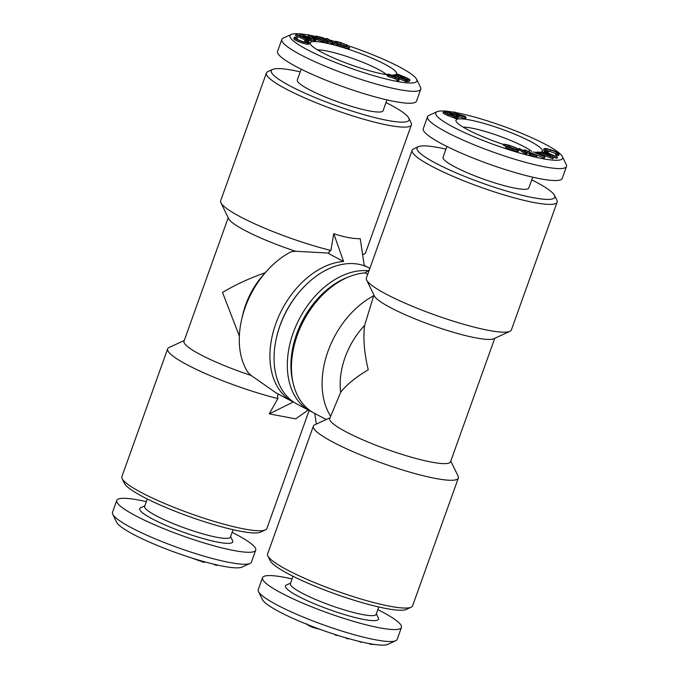 <?xml version="1.0" encoding="UTF-8"?>
<svg xmlns="http://www.w3.org/2000/svg" width="679" height="679" viewBox="0 0 679 679"><rect width="100%" height="100%" fill="white"/><g stroke="black" fill="none" stroke-linecap="round" stroke-linejoin="round"><path stroke-width="1.02" d="M445.942 149.134A73.145 11.076 19.7 0 0 418.434 146.681L413.596 148.896A76.999 11.662 19.7 0 0 412.136 150.271L366.388 278.059A76.999 11.662 19.7 0 0 366.643 280.045A76.999 11.662 19.7 0 0 385.944 294.015A76.999 11.662 19.7 0 0 458.444 322.746A76.999 11.662 19.7 0 0 509.912 331.344A76.999 11.662 19.7 0 0 511.363 329.969L557.12 202.181A76.999 11.662 19.7 0 0 556.865 200.195L554.539 195.416A73.145 11.076 19.7 0 0 531.725 179.842M412.136 150.271A76.999 11.662 19.7 0 0 431.691 166.228A76.999 11.662 19.7 0 0 509.505 196.528A76.999 11.662 19.7 0 0 557.12 202.181M535.485 152.928L539.542 153.547L537.428 151.994L538.481 152.147L544.923 156.874L535.485 152.928M389.05 75.454C387.106 74.452 386.928 74.028 388.524 74.198L394.711 76.269L399.099 79.757L395.704 77.491L389.05 75.454L388.617 76.651C386.674 75.641 386.504 75.225 388.091 75.394M387.013 75.479L387.437 74.291L388.524 74.198M455.889 114.827L453.928 113.02L454.361 111.823L457.756 114.089L464.411 116.117C466.354 117.127 466.532 117.552 464.937 117.374L464.512 118.57L458.325 116.508M464.512 118.57L465.599 118.486L466.023 117.289L458.749 115.311L456.577 113.877L456.178 114.98M456.577 113.877L454.361 111.823M306.017 39.688L308.453 40.579L306.017 39.688L305.762 40.409M313.291 37.574L316.507 38.066L310.965 35.868L313.291 37.574M314.326 39.416L303.691 35.563L311.491 39.755L299.991 35.962L308.775 40.078L295.968 34.442L309.132 38.754L300.11 33.95L314.326 39.416L313.893 40.613L311.542 39.951M292.81 381.632A74.427 50.84 -62.1 0 1 348.259 277.083M326.234 419.537L314.19 413.146A76.999 52.597 -62.1 0 1 294.041 346.146L294.363 344.779A73.145 49.966 -62.1 0 1 318.621 299.04L319.571 298.005A76.999 52.597 -62.1 0 1 365.098 272.89L367.738 274.291M309.369 42.641L307.765 43.15L302.953 41.911C298.242 40.316 295.382 38.941 294.363 37.795C293.956 37.209 294.644 37.073 296.426 37.37L297.461 37.905L295.764 38.245C296.647 39.195 299.015 40.316 302.851 41.623C306.619 42.777 308.334 42.964 308.003 42.183L304.896 40.307L309.369 42.641L309.047 44.211M190.29 557.527L204.107 562.424L204.354 561.737M204.107 562.424L205.007 561.923M456.483 117.501L448.267 114.386C444.091 112.561 442.674 111.509 444.032 111.22L447.223 111.263L453.903 113.945C458.045 115.753 459.445 116.796 458.096 117.085L455.32 116.72L456.483 117.501L456.05 118.689L447.843 115.574C443.659 113.758 442.25 112.706 443.608 112.408M536.953 153.513L542.496 155.712L540.17 154.006L536.953 153.513M376.217 644.685L377.736 644.855M147.275 498.98L144.635 506.347A45.552 6.9 19.7 0 0 156.212 515.785A45.552 6.9 19.7 0 0 202.249 533.711A45.552 6.9 19.7 0 0 230.419 537.064L233.058 529.696M544.923 156.874L544.269 158.037L530.214 152.452M557.417 157.146L544.329 152.826L553.36 157.63L539.143 152.164L549.769 156.017L541.969 151.824L553.47 155.618L544.685 151.502L557.493 157.138L556.992 158.343L551.136 156.408M408.13 79.808C409.165 79.553 407.994 78.696 404.625 77.228L399.99 75.615L405.686 79.46L408.554 79.638M313.834 39.475L313.409 40.672M544.694 156.841L544.269 158.037M529.425 150.78L529.068 151.773M533.601 154.472L537.064 155.567L530.528 154.057L532.387 154.192L524.969 149.77L533.601 154.472M212.892 563.977L216.55 565.48L216.762 564.886M308.945 43.838L307.341 44.347L302.52 43.108C297.818 41.504 294.949 40.137 293.931 38.992L294.27 37.447L293.931 38.992M307.765 43.15L307.341 44.347M333.754 233.703L343.574 261.474L328.67 253.573L329.018 251.858L330.885 250.458L333.754 233.703C344.431 237.175 353.258 238.847 360.226 238.702L364.224 265.379A76.999 52.597 117.9 0 1 364.81 265.684L364.224 265.37M525.393 154.023L518.985 149.592L519.41 148.404L527.108 153.174L525.826 152.834L525.393 154.023L526.683 154.362L527.108 153.174M525.826 152.834L519.41 148.404M408.996 81.556L409.997 80.13L406.365 79.918L407.417 80.623L399.558 77.635C395.416 75.827 394.015 74.775 395.365 74.495L398.14 74.86L396.977 74.079L398.166 74.384L405.193 77.194C409.369 79.019 410.787 80.071 409.429 80.36L408.996 81.556L407.145 81.378M327.278 41.521L319.86 37.107L316.397 36.012L323.73 37.999L321.074 37.387L328.492 41.801L327.278 41.521L326.845 42.718L323.968 41.003M322.822 40.316L319.436 38.296L315.973 37.209L316.397 36.012M319.86 37.107L319.436 38.296M347.436 45.179L340.917 42.887C337.234 41.809 335.672 41.691 336.232 42.531C337.488 43.592 340.043 44.746 343.897 45.977L349.6 47.462L344.126 46.282L337.709 43.863L334.722 42.047C334.076 41.02 336.029 41.181 340.561 42.522L347.436 45.179L347.011 46.376L337.242 43.269M346.528 45.052L346.103 46.248M368.96 643.531L370.013 644.218L375.037 644.532M553.436 157.621L552.927 158.827L541.681 154.498M307.129 40.299L306.891 40.952M297.461 37.905L296.791 39.059M406.882 79.706L404.098 78.391M404.625 77.228L404.192 78.425M463.901 116.856C464.945 116.958 464.818 116.669 463.511 115.99L459.242 114.573C458.189 114.462 458.325 114.751 459.641 115.43L464.597 116.796M463.511 115.99L463.248 116.729M308.538 34.705L324.036 40.799L317.976 38.652L313.919 38.032L316.032 39.586L314.98 39.424L308.538 34.705L308.113 35.894L311.355 38.279M537.428 151.994L537.013 153.157M334.722 42.047L334.297 43.235L334.722 42.047M198.336 560.693L198.557 560.073M311.619 39.738L311.186 40.935L309.149 40.316M311.491 39.755L311.067 40.952M344.991 637.564L347.538 638.931L347.741 638.362M347.538 638.931L347.971 638.43M332.761 42.836L326.353 38.406L327.634 38.745L334.051 43.176L332.761 42.836L332.337 44.033L325.92 39.603L326.353 38.406M543.658 150.135L543.989 148.557L543.658 150.135L544.948 151.171M559.097 153.785C559.504 154.362 558.817 154.506 557.035 154.209L555.999 153.675L557.697 153.335C556.814 152.385 554.446 151.256 550.61 149.957C546.841 148.803 545.127 148.616 545.458 149.397L547.877 151.247L544.091 148.939L545.695 148.421L550.508 149.66C555.218 151.264 558.079 152.639 559.097 153.785L558.766 155.33M518.739 149.533C519.384 150.551 517.432 150.39 512.9 149.049L506.025 146.401L512.543 148.693C516.227 149.77 517.788 149.889 517.228 149.049C515.972 147.98 513.426 146.834 509.564 145.603L505.176 144.669L504.752 145.866L503.436 145.306L503.86 144.109L509.335 145.289L515.751 147.708L518.739 149.533L518.535 151.188M505.176 144.669L503.86 144.109M312.153 411.983A76.999 52.597 -62.1 0 1 310.048 410.948A76.999 52.597 -62.1 0 1 295.119 327.923A76.999 52.597 -62.1 0 1 368.103 270.76M458.749 115.311L458.376 116.347M278.339 394.134L277.499 395.755L277.864 398.548L269.249 413.859L295.721 418.867L308.215 409.98M301.9 36.36L299.6 35.155L300.025 33.958M455.584 116.448L453.258 115.328M456.772 116.542C457.875 116.313 456.729 115.455 453.343 113.987L448.98 112.442L454.65 116.262L457.23 116.355M453.343 113.987L452.944 115.107M307.103 623.891C306.568 624.493 308.58 625.707 313.138 627.523L313.375 626.853M328.492 41.801L328.067 42.998L326.845 42.718M448.929 114.386L446.145 113.062M309.251 40.019L308.826 41.215L308.224 41.215M146.316 501.654A73.79 11.178 19.7 0 0 116.78 500.415L112.502 512.356A73.79 11.178 19.7 0 0 112.739 514.266A73.79 11.178 19.7 0 0 131.242 527.651A73.79 11.178 19.7 0 0 200.721 555.184A73.79 11.178 19.7 0 0 250.042 563.426A73.79 11.178 19.7 0 0 251.442 562.102L255.72 550.16A73.79 11.178 19.7 0 0 232.099 532.37M112.739 514.266L116.627 522.236A67.374 10.202 19.7 0 0 133.517 534.449A67.374 10.202 19.7 0 0 196.952 559.598A67.374 10.202 19.7 0 0 241.987 567.118L250.042 563.426M370.013 644.218L370.174 643.751M394.219 77.007C395.271 77.117 395.136 76.829 393.82 76.141L389.559 74.724C388.515 74.622 388.643 74.902 389.95 75.581L394.923 76.956M334.051 43.176L333.618 44.373L332.337 44.033M349.6 47.462L349.167 48.659L343.701 47.479L337.285 45.06L334.297 43.235M344.126 46.282L343.701 47.479M300.211 71.847A73.145 11.076 19.7 0 0 272.703 69.402L267.865 71.618A76.999 11.662 19.7 0 0 266.406 72.993L220.658 200.772A76.999 11.662 19.7 0 0 220.913 202.766L228.67 218.697A64.165 9.718 19.7 0 0 295.62 251.272L328.772 253.08M362.603 254.557A76.999 11.662 19.7 0 0 364.182 254.056A76.999 11.662 19.7 0 0 365.633 252.681L411.389 124.902A76.999 11.662 19.7 0 0 411.135 122.916L408.809 118.129A73.145 11.076 19.7 0 0 390.467 104.863A73.145 11.076 19.7 0 0 385.995 102.563M220.913 202.766A76.999 11.662 19.7 0 0 330.885 250.458M184.247 340.535L169.088 347.487A76.999 11.662 19.7 0 0 167.637 348.862A76.999 11.662 19.7 0 0 202.851 372.423A76.999 11.662 19.7 0 0 277.864 398.548M167.637 348.862L121.88 476.641A76.999 11.662 19.7 0 0 122.135 478.636A76.999 11.662 19.7 0 0 190.443 513.579A76.999 11.662 19.7 0 0 265.404 529.926A76.999 11.662 19.7 0 0 266.864 528.551L309.14 410.472M317.195 36.488L316.77 37.684M308.453 40.579L308.088 41.606M397.75 79.358L397.325 80.546L395.28 78.688L388.617 76.651M395.704 77.491L395.28 78.688M366.847 266.847A76.999 52.597 117.9 0 0 364.81 265.684M343.574 261.474A76.999 52.597 117.9 0 0 275.963 323.255A76.999 52.597 117.9 0 0 292.657 401.73A76.999 52.597 117.9 0 0 293.243 402.036L269.249 413.859M308.775 40.078L308.351 41.275M398.811 75.318L396.689 75.029C395.585 75.267 396.731 76.116 400.118 77.593L404.48 79.137L398.811 75.318L398.386 76.506L397.453 76.32M396.23 75.216L396.689 75.029L396.468 75.649M399.778 77.448L398.386 76.506M302.953 41.911L302.52 43.108M292.046 578.941A73.79 11.178 19.7 0 0 262.51 577.702L258.232 589.644A73.79 11.178 19.7 0 0 258.47 591.545L262.357 599.515A67.374 10.202 19.7 0 0 322.126 630.095A67.374 10.202 19.7 0 0 387.717 644.405L395.772 640.704A73.79 11.178 19.7 0 0 397.173 639.389L401.442 627.447A73.79 11.178 19.7 0 0 382.71 612.161A73.79 11.178 19.7 0 0 377.83 609.657M418.434 146.681A73.145 11.076 19.7 0 0 435.621 163.147A73.145 11.076 19.7 0 0 514.453 193.294A73.145 11.076 19.7 0 0 554.539 195.416M555.999 153.675L555.566 154.871L556.602 155.398L557.035 154.209M216.55 565.48L217.204 564.987M456.195 112.672A67.374 10.202 -160.3 0 1 521.786 133.407A67.374 10.202 -160.3 0 1 562.373 156.594L566.261 164.564A73.79 11.178 -160.3 0 1 566.498 166.474L562.22 178.416A73.79 11.178 -160.3 0 1 516.592 172.992A73.79 11.178 -160.3 0 1 442.021 143.956A73.79 11.178 -160.3 0 1 423.28 128.662L427.558 116.72A73.79 11.178 -160.3 0 1 428.958 115.405L437.013 111.712A67.374 10.202 -160.3 0 1 445.976 111.152M566.498 166.474A73.79 11.178 -160.3 0 1 520.869 161.05A73.79 11.178 -160.3 0 1 446.298 132.015A73.79 11.178 -160.3 0 1 427.558 116.72M446.044 110.957L445.891 111.398M388.863 74.775L389.559 74.724L389.364 75.267M144.822 505.847L140.663 507.756A49.406 7.486 19.7 0 0 152.283 518.875A49.406 7.486 19.7 0 0 205.525 539.236A49.406 7.486 19.7 0 0 232.6 540.671L230.597 536.563M540.17 154.006L539.924 154.693M446.901 146.46L443.022 157.29A45.552 6.9 19.7 0 0 454.591 166.728A45.552 6.9 19.7 0 0 500.627 184.654A45.552 6.9 19.7 0 0 528.805 188.007L532.684 177.168M406.237 80.317L405.813 81.514L397.147 77.941M405.176 79.604L404.743 80.793M455.295 117.195L454.871 118.392M454.141 116.415L453.716 117.611M396.977 74.079L396.799 74.597M337.709 43.863L337.285 45.06M503.716 144.542A45.875 6.951 -160.3 0 1 467.627 129.664A45.875 6.951 -160.3 0 1 456.127 121.346A45.875 6.951 -160.3 0 1 501.509 129.086A45.875 6.951 -160.3 0 1 541.494 151.909A45.875 6.951 -160.3 0 1 540.094 152.283M537.284 152.402A45.875 6.951 -160.3 0 1 533.278 152.054M529.196 151.4A45.875 6.951 -160.3 0 1 528.101 151.196M524.714 150.483A45.875 6.951 -160.3 0 1 522.465 149.957M519.155 149.134A45.875 6.951 -160.3 0 1 517.712 148.752M463.18 127.16A39.458 5.975 -160.3 0 1 498.225 135.681A39.458 5.975 -160.3 0 1 531.801 151.476M373.942 295.034L364.606 325.419C363.019 338.329 364.241 353.097 368.256 369.724C355.524 377.422 346.332 384.951 340.663 392.292L329.722 418.527A64.165 9.718 19.7 0 0 386.852 449.303A64.165 9.718 19.7 0 0 450.542 461.788L494.753 338.286M366.643 280.045L374.401 295.985A64.165 9.718 19.7 0 0 431.326 325.105A64.165 9.718 19.7 0 0 493.794 338.728L509.912 331.344M334.467 634.305L336.156 635.527L336.597 634.992M336.385 635.595L337.098 635.154M317.449 49.873A39.458 5.975 -160.3 0 1 378.432 69.436A39.458 5.975 -160.3 0 1 386.623 74.639M313.138 627.523L320.072 629.348M336.156 635.527L336.368 634.924M529.586 153.972L524.544 150.967L524.969 149.77M306.585 42.582L304.472 41.495L304.896 40.307M399.099 79.757L398.675 80.954L397.325 80.546M548.564 151.273L548.14 152.469L547.274 152.359M547.877 151.247L547.452 152.444M310.048 410.948L296.799 403.929A76.999 52.597 -62.1 0 1 276.65 336.928A76.999 52.597 -62.1 0 1 302.18 288.779A76.999 52.597 -62.1 0 1 368.952 267.874L369.86 268.358M276.65 336.928L276.871 336.012A74.427 50.84 -62.1 0 1 301.552 289.475L302.18 288.779M546.332 151.281L545.008 151.001L546.332 151.281M530.528 154.057L530.095 155.245L529.297 154.77L529.73 153.581M329.977 417.823L314.818 424.765A76.999 11.662 19.7 0 0 313.367 426.14A76.999 11.662 19.7 0 0 332.922 442.097A76.999 11.662 19.7 0 0 410.727 472.397A76.999 11.662 19.7 0 0 458.342 478.058A76.999 11.662 19.7 0 0 458.087 476.064L450.788 461.083M509.564 145.603L509.14 146.8L504.752 145.866M457.663 118.282L458.664 116.864L457.663 118.282L456.237 118.18M517.406 149.439L517.228 149.049L517.025 149.609M515.794 149.507L509.14 146.8M305.847 40.171L295.535 35.639L295.968 34.442M358.58 641.248L361.126 642.359L361.287 641.893M394.397 76.116L395.365 74.495M399.558 77.635L399.125 78.823M239.356 336.097L222.525 292.437C235.375 284.756 249.617 278.186 265.243 272.72M295.62 251.272L290.994 251.807A76.999 52.597 117.9 0 0 267.407 270.335L264.241 273.798A64.165 43.829 117.9 0 0 242.963 313.927L241.877 318.485A76.999 52.597 117.9 0 0 247.86 372.279L251.154 375.47L276.361 393.082L292.657 401.73M553.36 157.63L552.927 158.827M447.775 112.12L445.331 111.763C444.295 112.018 445.466 112.884 448.836 114.344L453.47 115.965L447.775 112.12L447.342 113.317M116.78 500.415A73.79 11.178 19.7 0 0 135.52 515.701A73.79 11.178 19.7 0 0 210.091 544.736A73.79 11.178 19.7 0 0 255.72 550.16M448.267 114.386L447.843 115.574M369.308 269.902L365.098 272.89M444.915 111.942L445.331 111.763L445.127 112.358M459.046 115.116L459.242 114.573L458.537 114.624M547.444 151.892L547.189 152.605M386.954 99.889L383.075 110.719A45.552 6.9 -160.3 0 1 337.853 101.858A45.552 6.9 -160.3 0 1 297.292 80.003L301.17 69.173M313.367 426.14L267.611 553.928A76.999 11.662 19.7 0 0 267.865 555.914A76.999 11.662 19.7 0 0 287.166 569.885A76.999 11.662 19.7 0 0 359.666 598.615A76.999 11.662 19.7 0 0 411.135 607.213A76.999 11.662 19.7 0 0 412.594 605.838L458.342 478.058M267.865 555.914L270.191 560.693A73.145 11.076 19.7 0 0 288.533 573.967A73.145 11.076 19.7 0 0 357.4 601.263A73.145 11.076 19.7 0 0 406.297 609.428L411.135 607.213M323.73 37.999L323.45 38.796M506.025 146.401L505.592 147.598L512.467 150.246C517.008 151.587 518.951 151.748 518.315 150.73M267.407 270.335A76.999 52.597 117.9 0 0 241.877 318.485M537.064 155.567L536.631 156.756L530.095 155.245M324.036 40.799L323.611 41.996L317.543 39.84L316.024 39.611L315.599 40.782L314.029 40.239M228.212 217.747L183.992 341.24A64.165 9.718 19.7 0 0 251.154 375.47M562.373 156.594A67.374 10.202 -160.3 0 1 525.453 154.642A67.374 10.202 -160.3 0 1 452.851 126.871A67.374 10.202 -160.3 0 1 437.013 111.712M447.257 111.28A67.374 10.202 -160.3 0 1 454.192 112.298M558.673 154.982C559.08 155.559 558.384 155.703 556.602 155.398M556.245 153.717L546.442 150.195M557.493 157.138L556.992 158.343M316.363 424.061L314.776 413.46M347.342 45.442A67.374 10.202 -160.3 0 1 399.753 67.094A67.374 10.202 -160.3 0 1 416.643 79.316A67.374 10.202 -160.3 0 1 349.999 67.951A67.374 10.202 -160.3 0 1 291.283 34.425A67.374 10.202 -160.3 0 1 308.427 35.002M310.328 35.359A67.374 10.202 -160.3 0 1 316.193 36.581M323.594 38.38A67.374 10.202 -160.3 0 1 326.124 39.042M329.34 39.925A67.374 10.202 -160.3 0 1 334.645 41.453M387.276 74.732A45.875 6.951 -160.3 0 1 341.223 61.144A45.875 6.951 -160.3 0 1 310.396 44.059A45.875 6.951 -160.3 0 1 335.536 45.391A45.875 6.951 -160.3 0 1 384.976 64.301A45.875 6.951 -160.3 0 1 396.01 74.495M394.711 74.945A45.875 6.951 -160.3 0 1 391.961 75.131M407.417 80.623L406.984 81.82L405.813 81.514M393.82 76.141L393.557 76.88M512.9 149.049L512.467 150.246M294.041 346.146A76.999 52.597 -62.1 0 1 319.571 298.005M394.974 77.457L394.55 78.654M323.034 40.647L322.601 41.843M317.976 38.652L317.543 39.84M546.12 151.612L545.958 152.062M545.008 151.001L544.813 151.553M550.61 149.957L550.185 151.154M330.597 416.083A76.999 52.597 -62.1 0 1 373.671 295.781M340.663 392.292A64.165 43.829 -62.1 0 1 364.606 325.419M340.917 42.887L340.485 44.076M416.643 79.316L420.53 87.277A73.79 11.178 -160.3 0 1 420.768 89.187L416.49 101.129A73.79 11.178 -160.3 0 1 343.26 86.776A73.79 11.178 -160.3 0 1 277.558 51.383L281.827 39.441A73.79 11.178 -160.3 0 1 283.228 38.117L291.283 34.425M420.768 89.187A73.79 11.178 -160.3 0 1 347.529 74.834A73.79 11.178 -160.3 0 1 281.827 39.441M266.406 72.993A76.999 11.662 19.7 0 0 334.968 109.922A76.999 11.662 19.7 0 0 411.389 124.902M272.703 69.402A73.145 11.076 19.7 0 0 336.445 105.788A73.145 11.076 19.7 0 0 408.809 118.129M544.21 151.561L543.887 152.461M361.126 642.359L361.567 641.961M290.544 583.134L286.394 585.035A49.406 7.486 19.7 0 0 329.451 609.615A49.406 7.486 19.7 0 0 378.33 617.949L376.327 613.85M293.005 576.267L290.366 583.634A45.552 6.9 19.7 0 0 330.936 605.481A45.552 6.9 19.7 0 0 376.149 614.351L378.789 606.984M541.842 151.841L541.494 152.826M443.039 112.646L444.032 111.22M258.47 591.545A73.79 11.178 19.7 0 0 323.934 625.036A73.79 11.178 19.7 0 0 395.772 640.704M262.51 577.702A73.79 11.178 19.7 0 0 328.212 613.095A73.79 11.178 19.7 0 0 401.442 627.447M314.98 39.424L314.555 40.621M122.135 478.636L124.461 483.414A73.145 11.076 19.7 0 0 189.356 516.609A73.145 11.076 19.7 0 0 260.566 532.149L265.404 529.926M362.637 254.769L364.182 254.056"/></g></svg>
